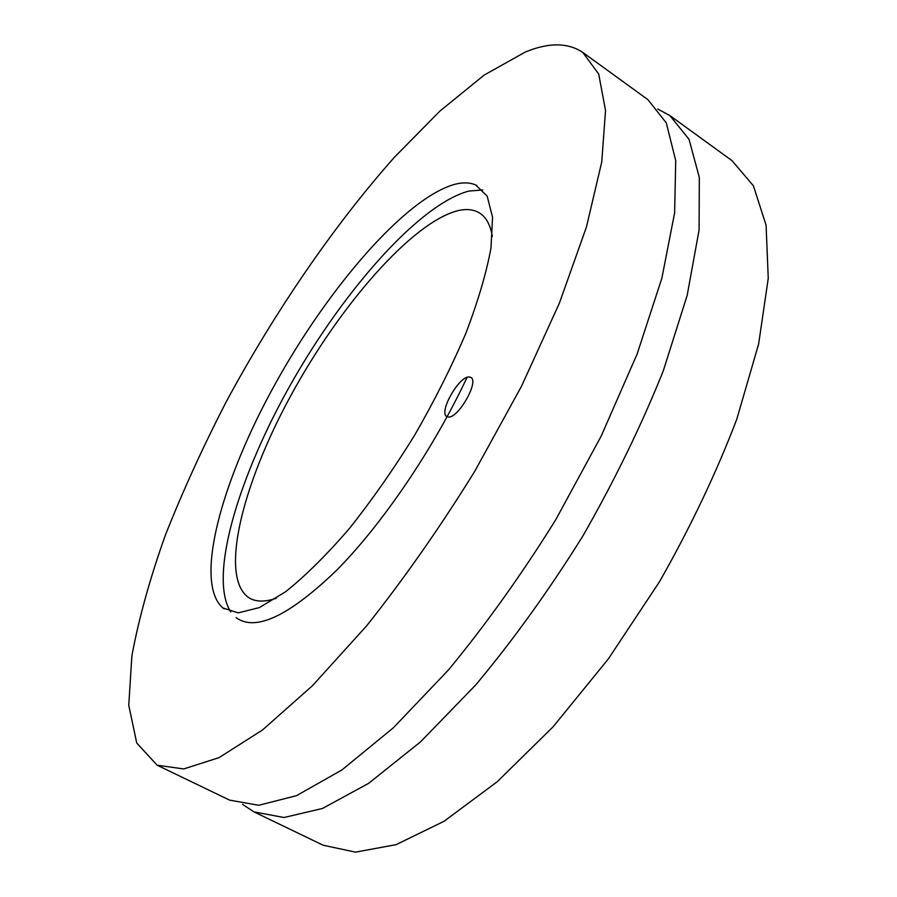 <?xml version="1.0" encoding="UTF-8"?>
<svg xmlns="http://www.w3.org/2000/svg" width="897" height="897" viewBox="0 0 897 897"><rect width="100%" height="100%" fill="white"/><g stroke="black" fill="none" stroke-linecap="round" stroke-linejoin="round"><path stroke-width="1.35" d="M448.242 416.993L446.807 416.556C438.285 412.631 459.029 375.91 469.165 376.953L470.847 377.413C479.503 381.225 458.075 418.787 448.242 416.993M454.656 184.334C462.751 182.237 469.736 182.427 475.612 184.928L487.161 196.095L492.554 217.209L490.995 247.964C486.398 272.946 477.989 301.459 465.767 333.505C451.494 366.884 434.417 400.858 414.526 435.426C393.525 469.322 371.706 500.47 349.09 528.871C326.676 554.828 305.552 575.751 285.751 591.639L259.401 607.594L238.266 612.864L222.961 607.987C193.371 582.59 221.637 480.523 274.987 384.331C328.224 287.926 405.186 198.271 454.656 184.334M157.166 765.208L229.598 800.124L258.74 805.282L296.47 795.684L341.903 769.962L393.368 727.77L448.354 670.081C485.826 624.648 521.617 574.54 555.736 519.755L601.169 436.133L637.162 353.934L661.874 278.16L674.622 212.847L675.721 160.641L666.292 122.878L647.926 99.668L582.837 52.463C567.958 42.507 548.807 42.361 525.362 52.004L484.201 75.068L439.844 111.138L394.232 157.457C333.146 226.392 274.37 312.548 226.179 401.89C203.025 446.784 182.775 491.164 165.418 535.038C150.023 578.105 138.844 618.381 131.881 655.853L128.753 705.311L136.748 743.052L157.166 765.208L183.694 768.942L219.036 757.651L262.473 730.001L312.481 685.689L366.682 625.781C403.986 578.868 440.001 527.402 474.715 471.374L521.527 386.215L559.436 303.029L586.47 226.907L601.775 161.864L605.52 110.51L598.703 74.047L582.837 52.463M276.265 598.277C265.434 601.954 256.677 601.999 250.005 598.4C218.341 579.832 241.551 485.826 290.74 395.779C339.75 305.541 412.441 221.682 458.412 210.548C467.012 208.631 474.199 209.55 479.996 213.295C486.331 217.466 490.446 225.192 492.341 236.472M482.765 189.94L468.772 191.095C419.774 204.157 345.11 288.744 292.007 382.088C238.86 475.309 208.115 576.659 230.753 611.9M236.113 617.641C255.443 631.858 288.868 616.138 336.397 570.503C382.1 524.476 433.397 449.117 467.068 377.368M657.736 109.019L669.857 115.567L689.031 139.315L699.324 177.505L699.088 229.968L687.18 295.36L663.231 370.999C641.456 425.346 614.68 480.332 582.893 535.969C548.975 590.338 513.263 639.998 475.735 684.938L420.514 741.886L368.577 783.384L322.494 808.466L283.99 817.515L253.997 811.897L242.482 804.329M253.997 811.897L323.155 845.232L355.504 852.15L396.138 844.638L443.981 821.327L497.173 781.78L553.045 726.862L608.334 658.925L659.497 581.727C690.522 527.156 716.288 472.966 736.796 419.179L758.649 343.943L768.247 278.362L766.083 225.181L753.435 185.847L732.008 160.641L669.857 115.567M222.961 607.987L224.071 608.816M475.612 184.928L476.868 185.522"/></g></svg>
